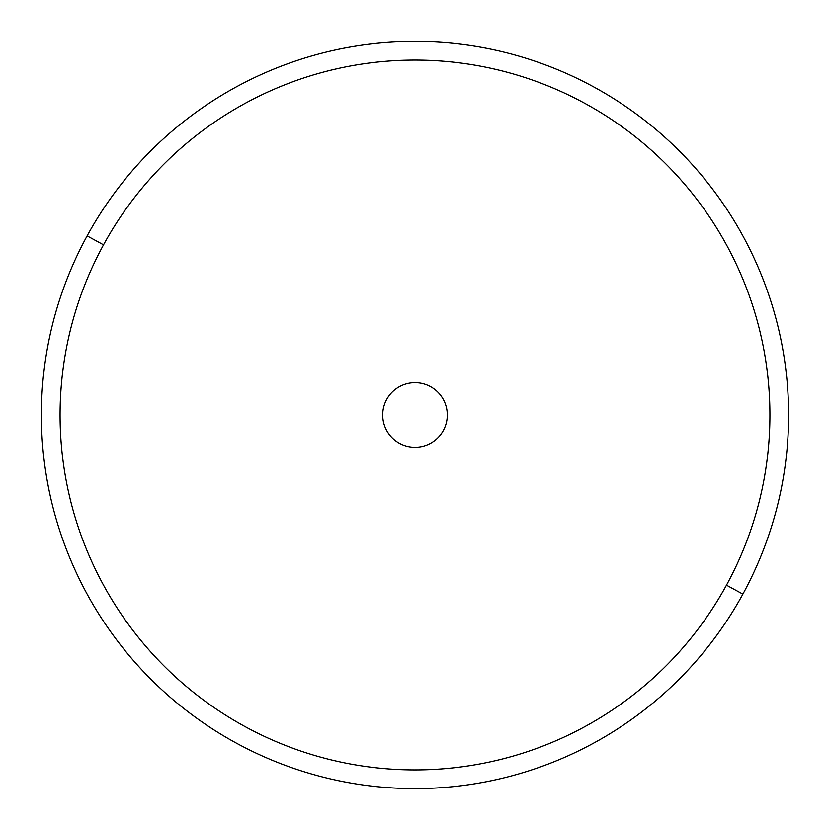 <?xml version="1.0" encoding="UTF-8"?>
<svg xmlns="http://www.w3.org/2000/svg" width="830" height="830" viewBox="0 0 830 830"><rect width="100%" height="100%" fill="white"/><g stroke="black" fill="none" stroke-linecap="round" stroke-linejoin="round"><path stroke-width="1.25" d="M87.129 235.886A373.604 373.604 0 0 0 235.886 742.871A373.604 373.604 0 0 0 742.871 594.114A373.604 373.604 0 0 0 594.114 87.129A373.604 373.604 0 0 0 87.129 235.886L103.522 244.84A354.929 354.929 0 0 0 244.84 726.478A354.929 354.929 0 0 0 726.478 585.16L742.871 594.114A373.604 373.604 0 0 1 235.886 742.871A373.604 373.604 0 0 1 87.129 235.886A373.604 373.604 0 0 1 594.114 87.129A373.604 373.604 0 0 1 742.871 594.114L726.478 585.16A354.929 354.929 0 0 0 585.16 103.522A354.929 354.929 0 0 0 103.522 244.84L87.129 235.886M726.478 585.16A354.929 354.929 0 0 1 244.84 726.478A354.929 354.929 0 0 1 103.522 244.84A354.929 354.929 0 0 1 585.16 103.522A354.929 354.929 0 0 1 726.478 585.16M386.656 399.51A32.308 32.308 0 0 0 399.51 443.345A32.308 32.308 0 0 0 443.345 430.49A32.308 32.308 0 0 0 430.49 386.656A32.308 32.308 0 0 0 386.656 399.51A32.308 32.308 0 0 1 430.49 386.656A32.308 32.308 0 0 1 443.345 430.49A32.308 32.308 0 0 1 399.51 443.345A32.308 32.308 0 0 1 386.656 399.51"/></g></svg>
